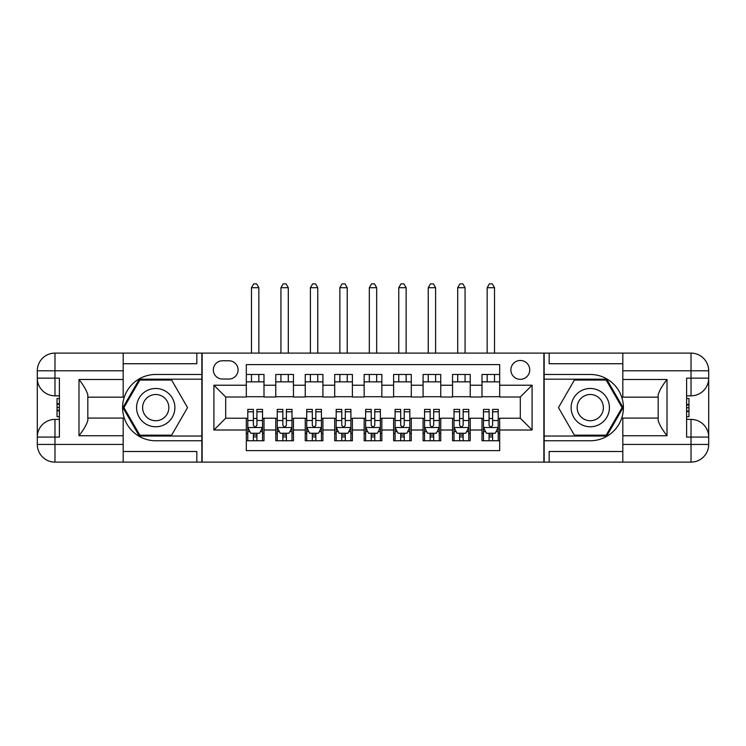 <?xml version="1.0" encoding="UTF-8"?>
<svg xmlns="http://www.w3.org/2000/svg" width="746" height="746" viewBox="0 0 746 746"><rect width="100%" height="100%" fill="white"/><g stroke="black" fill="none" stroke-linecap="round" stroke-linejoin="round"><path stroke-width="1.12" d="M520.298 360.477A9.428 9.428 0 0 0 510.87 369.904A9.428 9.428 0 0 0 520.298 379.332A9.428 9.428 0 0 0 529.725 369.904A9.428 9.428 0 0 0 520.298 360.477M123.174 451.507L196.832 451.507L196.832 462.119L622.826 462.119L622.826 444.439L691.02 444.439L691.02 437.072L686.609 437.072L686.609 378.157L691.02 378.157L691.02 370.79L622.826 370.79L622.826 379.481L667.017 379.481L667.017 435.748C662.299 429.696 659.352 424.595 658.177 420.446L658.177 394.793C659.352 390.634 662.299 385.533 667.017 379.481M499.68 374.473L482 374.473L482 385.225L470.222 385.225L470.222 397.012L482 397.012L482 385.225M470.222 385.225L470.222 374.473L452.542 374.473L452.542 385.225L440.755 385.225L440.755 397.012L452.542 397.012L452.542 385.225M440.755 385.225L440.755 374.473L423.085 374.473L423.085 385.225L411.298 385.225L411.298 397.012L423.085 397.012L423.085 385.225M411.298 385.225L411.298 374.473L393.618 374.473L393.618 385.225L381.84 385.225L381.84 397.012L393.618 397.012L393.618 385.225M381.84 385.225L381.84 374.473L364.16 374.473L364.16 385.225L352.382 385.225L352.382 397.012L364.16 397.012L364.16 385.225M352.382 385.225L352.382 374.473L334.702 374.473L334.702 385.225L322.915 385.225L322.915 397.012L334.702 397.012L334.702 385.225M322.915 385.225L322.915 374.473L305.245 374.473L305.245 385.225L293.458 385.225L293.458 397.012L305.245 397.012L305.245 385.225M293.458 385.225L293.458 374.473L275.778 374.473L275.778 397.012L264 397.012L264 374.473L246.32 374.473M246.32 440.755L264 440.755L264 418.217L275.778 418.217L275.778 440.755L293.458 440.755L293.458 418.217L305.245 418.217L305.245 430.004L293.458 430.004M305.245 430.004L305.245 440.755L322.915 440.755L322.915 418.217L334.702 418.217L334.702 430.004L322.915 430.004M334.702 430.004L334.702 440.755L352.382 440.755L352.382 418.217L364.16 418.217L364.16 430.004L352.382 430.004M364.16 430.004L364.16 440.755L381.84 440.755L381.84 418.217L393.618 418.217L393.618 430.004L381.84 430.004M393.618 430.004L393.618 440.755L411.298 440.755L411.298 418.217L423.085 418.217L423.085 430.004L411.298 430.004M423.085 430.004L423.085 440.755L440.755 440.755L440.755 418.217L452.542 418.217L452.542 430.004L440.755 430.004M452.542 430.004L452.542 440.755L470.222 440.755L470.222 418.217L482 418.217L482 430.004L470.222 430.004M222.457 379.043L228.938 379.043A9.129 9.129 0 0 0 238.067 369.904A9.129 9.129 0 0 0 228.938 360.775L222.457 360.775A9.129 9.129 0 0 0 213.328 369.904A9.129 9.129 0 0 0 222.457 379.043M622.826 363.722L549.168 363.722L549.168 353.11L543.871 353.11L543.871 462.119M543.871 353.11L123.174 353.11L123.174 370.79L54.98 370.79L54.98 378.157L59.391 378.157L59.391 437.072L54.98 437.072L54.98 444.439L123.174 444.439L123.174 435.748L78.983 435.748L78.983 379.481C83.701 385.533 86.648 390.634 87.823 394.793L87.823 420.446C86.648 424.595 83.701 429.696 78.983 435.748M202.129 462.119L202.129 353.11M499.68 385.225L499.68 364.608L246.32 364.608L246.32 397.012L225.702 397.012L225.702 418.217L246.32 418.217L246.32 450.631L499.68 450.631L499.68 418.217L520.298 418.217L520.298 397.012L499.68 397.012L499.68 385.225L532.085 385.225L532.085 430.004L499.68 430.004M246.32 430.004L213.916 430.004L213.916 385.225L246.32 385.225M482 430.004L482 440.755L499.68 440.755M246.32 381.84L264 381.84M246.32 396.713L264 396.713M246.32 418.515L247.793 418.515M253.388 418.515L256.922 418.515M262.527 418.515L264 418.515M246.32 433.398L247.793 433.398M253.388 433.398L256.922 433.398M262.527 433.398L264 433.398M275.778 396.713L293.458 396.713M275.778 381.84L293.458 381.84M275.778 418.515L277.251 418.515M282.855 418.515L286.389 418.515M291.984 418.515L293.458 418.515M275.778 433.398L277.251 433.398M282.855 433.398L286.389 433.398M291.984 433.398L293.458 433.398M305.245 418.515L306.718 418.515M312.313 418.515L315.847 418.515M321.442 418.515L322.915 418.515M305.245 433.398L306.718 433.398M312.313 433.398L315.847 433.398M321.442 433.398L322.915 433.398M305.245 381.84L322.915 381.84M305.245 396.713L322.915 396.713M334.702 418.515L336.176 418.515M341.771 418.515L345.305 418.515M350.909 418.515L352.382 418.515M334.702 433.398L336.176 433.398M341.771 433.398L345.305 433.398M350.909 433.398L352.382 433.398M334.702 381.84L352.382 381.84M334.702 396.713L352.382 396.713M364.16 418.515L365.633 418.515M371.228 418.515L374.772 418.515M380.367 418.515L381.84 418.515M364.16 433.398L365.633 433.398M371.228 433.398L374.772 433.398M380.367 433.398L381.84 433.398M364.16 381.84L381.84 381.84M364.16 396.713L381.84 396.713M393.618 418.515L395.091 418.515M400.695 418.515L404.229 418.515M409.824 418.515L411.298 418.515M393.618 433.398L395.091 433.398M400.695 433.398L404.229 433.398M409.824 433.398L411.298 433.398M393.618 381.84L411.298 381.84M393.618 396.713L411.298 396.713M423.085 418.515L424.558 418.515M430.153 418.515L433.687 418.515M439.282 418.515L440.755 418.515M423.085 433.398L424.558 433.398M430.153 433.398L433.687 433.398M439.282 433.398L440.755 433.398M423.085 381.84L440.755 381.84M423.085 396.713L440.755 396.713M452.542 418.515L454.016 418.515M459.611 418.515L463.145 418.515M468.749 418.515L470.222 418.515M452.542 433.398L454.016 433.398M459.611 433.398L463.145 433.398M468.749 433.398L470.222 433.398M452.542 381.84L470.222 381.84M452.542 396.713L470.222 396.713M482 418.515L483.473 418.515M489.078 418.515L492.612 418.515M498.207 418.515L499.68 418.515M482 433.398L483.473 433.398M489.078 433.398L492.612 433.398M498.207 433.398L499.68 433.398M482 381.84L499.68 381.84M482 396.713L499.68 396.713M225.702 397.012L213.916 385.225M225.702 418.217L213.916 430.004M532.085 385.225L520.298 397.012M532.085 430.004L520.298 418.217M253.388 436.932L256.922 436.932M247.793 411.783L253.388 411.783L253.388 409.386L247.793 409.386L247.793 427.355L250.74 433.249L259.58 433.249L262.527 427.355L262.527 409.386L256.922 409.386L256.922 411.783L262.527 411.783M262.527 427.355L262.527 440.755M247.793 427.355L247.793 440.755M256.922 433.249L256.922 440.755M253.388 440.755L253.388 433.249M253.388 411.783L253.388 425.145C254.572 427.411 255.747 427.411 256.922 425.145L256.922 411.783M258.843 381.84L258.843 374.473M258.843 353.11L258.843 287.714L251.477 287.714L251.477 353.11M251.477 381.84L251.477 374.473M251.477 287.714L253.687 283.881L256.633 283.881L258.843 287.714M165.304 391.035A19.154 19.154 0 0 0 139.148 398.038A19.154 19.154 0 0 0 146.16 424.204A19.154 19.154 0 0 0 172.317 417.191A19.154 19.154 0 0 0 165.304 391.035M162.283 396.266A13.111 13.111 0 0 0 144.379 401.059A13.111 13.111 0 0 0 149.172 418.972A13.111 13.111 0 0 0 167.085 414.17A13.111 13.111 0 0 0 162.283 396.266M171.636 435.16L139.828 435.16L123.92 407.614L139.828 380.068L171.636 380.068L187.535 407.614L171.636 435.16M599.84 391.035A19.154 19.154 0 0 0 573.683 398.038A19.154 19.154 0 0 0 580.696 424.204A19.154 19.154 0 0 0 606.852 417.191A19.154 19.154 0 0 0 599.84 391.035M596.828 396.266A13.111 13.111 0 0 0 578.915 401.059A13.111 13.111 0 0 0 583.717 418.972A13.111 13.111 0 0 0 601.621 414.17A13.111 13.111 0 0 0 596.828 396.266M606.172 435.16L574.364 435.16L558.465 407.614L574.364 380.068L606.172 380.068L622.08 407.614L606.172 435.16M201.84 353.11L201.84 374.473L155.727 374.473A33.141 33.141 0 0 0 122.586 407.614A33.141 33.141 0 0 0 155.727 440.755L201.84 440.755L201.84 462.119M78.983 379.481L123.174 379.481L123.174 370.79M123.174 379.481L123.174 397.161L87.823 397.161M123.174 444.439L123.174 462.119L54.98 462.119A17.68 17.68 0 0 1 37.3 444.439L37.3 370.79A17.68 17.68 0 0 1 54.98 353.11L123.174 353.11M201.84 374.473L201.84 379.182L139.316 379.182L122.904 407.614L139.316 436.046L201.84 436.046L201.84 379.182M201.84 436.046L201.84 440.755M87.823 418.077L123.174 418.077L123.174 435.748M196.832 462.119L123.174 462.119M37.3 437.072A17.68 17.68 0 0 1 54.98 419.401A17.68 17.68 0 0 0 37.3 437.072L54.98 437.072L54.98 419.401L59.391 419.401M59.391 395.828L54.98 395.828L54.98 378.157L37.3 378.157A17.68 17.68 0 0 0 54.98 395.828A17.68 17.68 0 0 1 37.3 378.157M196.832 353.11L196.832 363.722L123.174 363.722M59.391 398.55L57.041 398.55L57.041 410.216L59.391 410.216M57.041 407.475L59.391 407.475M57.041 404.22L59.391 404.22M57.041 403.689L59.391 403.689M57.041 410.216L57.041 416.678L59.391 416.678M57.041 410.794L59.391 410.794M544.16 462.119L544.16 440.755L590.273 440.755A33.141 33.141 0 0 0 623.414 407.614A33.141 33.141 0 0 0 590.273 374.473L544.16 374.473L544.16 353.11M667.017 435.748L622.826 435.748L622.826 444.439M622.826 435.748L622.826 418.077L658.177 418.077M622.826 370.79L622.826 353.11L691.02 353.11A17.68 17.68 0 0 1 708.7 370.79L708.7 444.439A17.68 17.68 0 0 1 691.02 462.119L622.826 462.119M544.16 440.755L544.16 436.046L606.685 436.046L623.096 407.614L606.685 379.182L544.16 379.182L544.16 436.046M544.16 379.182L544.16 374.473M658.177 397.161L622.826 397.161L622.826 379.481M549.168 353.11L622.826 353.11M708.7 378.157A17.68 17.68 0 0 1 691.02 395.828A17.68 17.68 0 0 0 708.7 378.157L691.02 378.157L691.02 395.828L686.609 395.828M686.609 419.401L691.02 419.401L691.02 437.072L708.7 437.072A17.68 17.68 0 0 0 691.02 419.401A17.68 17.68 0 0 1 708.7 437.072M549.168 462.119L549.168 451.507L622.826 451.507M686.609 416.678L688.959 416.678L688.959 405.013L686.609 405.013M688.959 407.754L686.609 407.754M688.959 411.009L686.609 411.009M688.959 411.54L686.609 411.54M688.959 405.013L688.959 398.55L686.609 398.55M688.959 404.435L686.609 404.435M282.855 436.932L286.389 436.932M277.251 411.783L282.855 411.783L282.855 409.386L277.251 409.386L277.251 427.355L280.198 433.249L289.038 433.249L291.984 427.355L291.984 409.386L286.389 409.386L286.389 411.783L291.984 411.783M291.984 427.355L291.984 440.755M277.251 427.355L277.251 440.755M286.389 433.249L286.389 440.755M282.855 440.755L282.855 433.249M282.855 411.783L282.855 425.145C284.03 427.411 285.205 427.411 286.389 425.145L286.389 411.783M288.301 381.84L288.301 374.473M288.301 353.11L288.301 287.714L280.934 287.714L280.934 353.11M280.934 381.84L280.934 374.473M280.934 287.714L283.144 283.881L286.091 283.881L288.301 287.714M312.313 436.932L315.847 436.932M306.718 411.783L312.313 411.783L312.313 409.386L306.718 409.386L306.718 427.355L309.665 433.249L318.495 433.249L321.442 427.355L321.442 409.386L315.847 409.386L315.847 411.783L321.442 411.783M321.442 427.355L321.442 440.755M306.718 427.355L306.718 440.755M315.847 433.249L315.847 440.755M312.313 440.755L312.313 433.249M312.313 411.783L312.313 425.145C313.488 427.411 314.663 427.411 315.847 425.145L315.847 411.783M317.759 381.84L317.759 374.473M317.759 353.11L317.759 287.714L310.401 287.714L310.401 353.11M310.401 381.84L310.401 374.473M310.401 287.714L312.602 283.881L315.549 283.881L317.759 287.714M341.771 436.932L345.305 436.932M336.176 411.783L341.771 411.783L341.771 409.386L336.176 409.386L336.176 427.355L339.122 433.249L347.962 433.249L350.909 427.355L350.909 409.386L345.305 409.386L345.305 411.783L350.909 411.783M350.909 427.355L350.909 440.755M336.176 427.355L336.176 440.755M345.305 433.249L345.305 440.755M341.771 440.755L341.771 433.249M341.771 411.783L341.771 425.145C342.946 427.411 344.13 427.411 345.305 425.145L345.305 411.783M347.226 381.84L347.226 374.473M347.226 353.11L347.226 287.714L339.859 287.714L339.859 353.11M339.859 381.84L339.859 374.473M339.859 287.714L342.069 283.881L345.016 283.881L347.226 287.714M371.228 436.932L374.772 436.932M365.633 411.783L371.228 411.783L371.228 409.386L365.633 409.386L365.633 427.355L368.58 433.249L377.42 433.249L380.367 427.355L380.367 409.386L374.772 409.386L374.772 411.783L380.367 411.783M380.367 427.355L380.367 440.755M365.633 427.355L365.633 440.755M374.772 433.249L374.772 440.755M371.228 440.755L371.228 433.249M371.228 411.783L371.228 425.145C372.413 427.411 373.587 427.411 374.772 425.145L374.772 411.783M376.683 381.84L376.683 374.473M376.683 353.11L376.683 287.714L369.317 287.714L369.317 353.11M369.317 381.84L369.317 374.473M369.317 287.714L371.527 283.881L374.473 283.881L376.683 287.714M400.695 436.932L404.229 436.932M395.091 411.783L400.695 411.783L400.695 409.386L395.091 409.386L395.091 427.355L398.038 433.249L406.878 433.249L409.824 427.355L409.824 409.386L404.229 409.386L404.229 411.783L409.824 411.783M409.824 427.355L409.824 440.755M395.091 427.355L395.091 440.755M404.229 433.249L404.229 440.755M400.695 440.755L400.695 433.249M400.695 411.783L400.695 425.145C401.87 427.411 403.045 427.411 404.229 425.145L404.229 411.783M406.141 381.84L406.141 374.473M406.141 353.11L406.141 287.714L398.774 287.714L398.774 353.11M398.774 381.84L398.774 374.473M398.774 287.714L400.984 283.881L403.931 283.881L406.141 287.714M430.153 436.932L433.687 436.932M424.558 411.783L430.153 411.783L430.153 409.386L424.558 409.386L424.558 427.355L427.505 433.249L436.335 433.249L439.282 427.355L439.282 409.386L433.687 409.386L433.687 411.783L439.282 411.783M439.282 427.355L439.282 440.755M424.558 427.355L424.558 440.755M433.687 433.249L433.687 440.755M430.153 440.755L430.153 433.249M430.153 411.783L430.153 425.145C431.328 427.411 432.512 427.411 433.687 425.145L433.687 411.783M435.599 381.84L435.599 374.473M435.599 353.11L435.599 287.714L428.241 287.714L428.241 353.11M428.241 381.84L428.241 374.473M428.241 287.714L430.451 283.881L433.398 283.881L435.599 287.714M459.611 436.932L463.145 436.932M454.016 411.783L459.611 411.783L459.611 409.386L454.016 409.386L454.016 427.355L456.962 433.249L465.802 433.249L468.749 427.355L468.749 409.386L463.145 409.386L463.145 411.783L468.749 411.783M468.749 427.355L468.749 440.755M454.016 427.355L454.016 440.755M463.145 433.249L463.145 440.755M459.611 440.755L459.611 433.249M459.611 411.783L459.611 425.145C460.786 427.411 461.97 427.411 463.145 425.145L463.145 411.783M465.066 381.84L465.066 374.473M465.066 353.11L465.066 287.714L457.699 287.714L457.699 353.11M457.699 381.84L457.699 374.473M457.699 287.714L459.909 283.881L462.856 283.881L465.066 287.714M489.078 436.932L492.612 436.932M483.473 411.783L489.078 411.783L489.078 409.386L483.473 409.386L483.473 427.355L486.42 433.249L495.26 433.249L498.207 427.355L498.207 409.386L492.612 409.386L492.612 411.783L498.207 411.783M498.207 427.355L498.207 440.755M483.473 427.355L483.473 440.755M492.612 433.249L492.612 440.755M489.078 440.755L489.078 433.249M489.078 411.783L489.078 425.145C490.253 427.411 491.428 427.411 492.612 425.145L492.612 411.783M494.523 381.84L494.523 374.473M494.523 353.11L494.523 287.714L487.157 287.714L487.157 353.11M487.157 381.84L487.157 374.473M487.157 287.714L489.367 283.881L492.313 283.881L494.523 287.714M275.778 430.004L264 430.004M275.778 385.225L264 385.225M247.868 427.505L262.452 427.505M262.527 431.626L260.391 431.626M249.929 431.626L247.793 431.626M256.922 420.53L262.527 420.53M247.793 420.53L253.388 420.53M253.388 435.058L256.922 435.058M54.98 353.11A17.68 17.68 0 0 0 37.3 370.79L54.98 370.79L54.98 353.11M54.98 462.119L54.98 444.439L37.3 444.439A17.68 17.68 0 0 0 54.98 462.119M691.02 462.119A17.68 17.68 0 0 0 708.7 444.439L691.02 444.439L691.02 462.119M691.02 353.11L691.02 370.79L708.7 370.79A17.68 17.68 0 0 0 691.02 353.11M277.325 427.505L291.91 427.505M291.984 431.626L289.849 431.626M279.386 431.626L277.251 431.626M286.389 420.53L291.984 420.53M277.251 420.53L282.855 420.53M282.855 435.058L286.389 435.058M306.793 427.505L321.367 427.505M321.442 431.626L319.307 431.626M308.853 431.626L306.718 431.626M315.847 420.53L321.442 420.53M306.718 420.53L312.313 420.53M312.313 435.058L315.847 435.058M336.25 427.505L350.834 427.505M350.909 431.626L348.774 431.626M338.311 431.626L336.176 431.626M345.305 420.53L350.909 420.53M336.176 420.53L341.771 420.53M341.771 435.058L345.305 435.058M365.708 427.505L380.292 427.505M380.367 431.626L378.231 431.626M367.769 431.626L365.633 431.626M374.772 420.53L380.367 420.53M365.633 420.53L371.228 420.53M371.228 435.058L374.772 435.058M395.166 427.505L409.75 427.505M409.824 431.626L407.689 431.626M397.226 431.626L395.091 431.626M404.229 420.53L409.824 420.53M395.091 420.53L400.695 420.53M400.695 435.058L404.229 435.058M424.633 427.505L439.207 427.505M439.282 431.626L437.147 431.626M426.693 431.626L424.558 431.626M433.687 420.53L439.282 420.53M424.558 420.53L430.153 420.53M430.153 435.058L433.687 435.058M454.09 427.505L468.675 427.505M468.749 431.626L466.614 431.626M456.151 431.626L454.016 431.626M463.145 420.53L468.749 420.53M454.016 420.53L459.611 420.53M459.611 435.058L463.145 435.058M483.548 427.505L498.132 427.505M498.207 431.626L496.071 431.626M485.609 431.626L483.473 431.626M492.612 420.53L498.207 420.53M483.473 420.53L489.078 420.53M489.078 435.058L492.612 435.058"/></g></svg>
